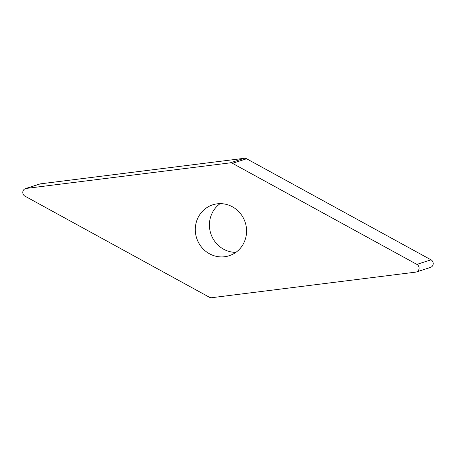 <?xml version="1.0" encoding="UTF-8"?>
<svg xmlns="http://www.w3.org/2000/svg" width="456" height="456" viewBox="0 0 456 456"><rect width="100%" height="100%" fill="white"/><g stroke="black" fill="none" stroke-linecap="round" stroke-linejoin="round"><path stroke-width="0.68" d="M416.391 271.981L430.51 267.41A4.15 3.956 -107.9 0 0 431.011 259.823L246.599 158.762A4.15 3.956 -107.9 0 0 244.234 158.3L40.305 183.865A4.15 3.956 -107.9 0 0 39.609 184.019L25.49 188.59A4.15 3.956 72.1 0 1 26.18 188.431L230.115 162.872A4.15 3.956 72.1 0 1 232.475 163.328L416.887 264.394A4.15 3.956 72.1 0 1 415.695 272.135L211.766 297.7A4.15 3.956 72.1 0 1 209.401 297.238L24.989 196.177A4.15 3.956 72.1 0 1 25.49 188.59M235.883 252.356A26.756 25.519 72.1 0 1 209.743 220.795A26.756 25.519 72.1 0 1 220.117 203.644M246.257 235.205A26.756 25.519 -107.9 0 0 212.701 204.829A26.756 25.519 -107.9 0 0 195.618 225.361A26.756 25.519 -107.9 0 0 229.174 255.742A26.756 25.519 -107.9 0 0 246.257 235.205M38.959 184.298A4.15 3.956 72.1 0 1 40.305 183.865L244.234 158.3A4.15 3.956 72.1 0 1 246.599 158.762L431.011 259.823A4.15 3.956 72.1 0 1 429.82 267.569M40.305 183.865L26.18 188.431M230.115 162.872L244.234 158.3M246.599 158.762L232.475 163.328M416.887 264.394L431.011 259.823"/></g></svg>
